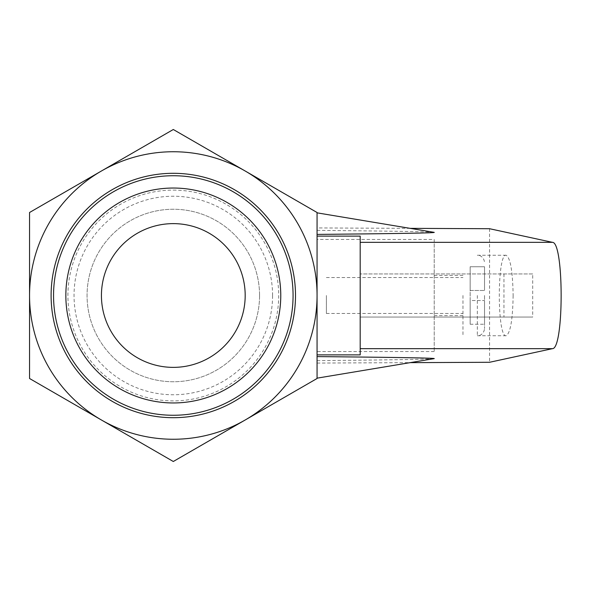 <?xml version="1.0" encoding="UTF-8"?>
<svg xmlns="http://www.w3.org/2000/svg" width="591" height="591" viewBox="0 0 591 591"><rect width="100%" height="100%" fill="white"/><g stroke="black" fill="none" stroke-linecap="round" stroke-linejoin="round"><path stroke-width="0.44" stroke-dasharray="2.96 2.22" d="M245.184 295.5A71.88 71.88 0 0 0 137.371 233.253A71.88 71.88 0 0 0 137.371 357.747A71.88 71.88 0 0 0 245.184 295.5M259.56 295.5A86.256 86.256 0 0 0 130.183 220.805A86.256 86.256 0 0 0 130.183 370.195A86.256 86.256 0 0 0 259.56 295.5A86.256 86.256 0 0 0 130.183 220.805A86.256 86.256 0 0 0 130.183 370.195A86.256 86.256 0 0 0 259.56 295.5M272.569 295.5A99.258 99.258 0 0 0 123.674 209.539A99.258 99.258 0 0 0 123.674 381.461A99.258 99.258 0 0 0 272.569 295.5M173.303 190.11A105.39 105.39 0 0 1 264.576 348.195A105.39 105.39 0 0 1 82.038 348.195A105.39 105.39 0 0 1 173.303 190.11M173.303 175.734A119.766 119.766 0 0 1 293.07 295.5A119.766 119.766 0 0 1 173.303 415.266A119.766 119.766 0 0 1 53.545 295.5A119.766 119.766 0 0 1 173.303 175.734A119.766 119.766 0 0 0 53.545 295.5A119.766 119.766 0 0 0 173.303 415.266A119.766 119.766 0 0 0 293.07 295.5A119.766 119.766 0 0 0 113.428 191.78A119.766 119.766 0 0 0 113.428 399.221A119.766 119.766 0 0 0 293.07 295.5A119.766 119.766 0 0 0 173.303 175.734M245.184 419.994A143.753 143.753 0 0 0 245.184 171.006A143.753 143.753 0 0 0 29.55 295.5A143.753 143.753 0 0 0 245.184 419.994L317.064 378.499L317.064 212.501L173.303 129.503L29.55 212.501L29.55 378.499L173.303 461.497L245.184 419.994M295.5 295.5A122.197 122.197 0 0 0 112.209 189.674A122.197 122.197 0 0 0 112.209 401.326A122.197 122.197 0 0 0 295.5 295.5M173.303 402.959A107.459 107.459 0 0 0 266.371 241.771A107.459 107.459 0 0 0 80.243 241.771A107.459 107.459 0 0 0 173.303 402.959M484.531 295.5L484.531 328.566L484.531 295.5M484.531 266.748L484.531 290.469L484.531 266.748L470.155 266.748L470.155 290.469L470.155 266.748L484.531 266.748M484.531 300.531L484.531 324.252L484.531 300.531L470.155 300.531L470.155 290.469L484.531 290.469L470.155 290.469L470.155 324.252L470.155 300.531L484.531 300.531M462.967 295.5L462.967 335.754L462.967 295.5M326.395 295.5L326.395 313.466L326.395 295.5M470.155 324.252L484.531 324.252L470.155 324.252M470.155 290.469L484.531 290.469L470.155 290.469M317.064 234.405L317.064 378.159L317.064 234.405M317.064 239.436L317.064 351.564L317.064 239.436L434.215 239.436L434.215 351.564L434.215 239.436M433.794 232.293C431.504 231.738 392.594 231.096 317.064 230.364M410.161 228.355L317.064 227.934M360.192 236.112L360.192 354.888M317.064 360.636C392.594 359.904 431.504 359.262 433.794 358.707M317.064 363.066L410.161 362.645M360.192 317.064L360.192 273.936L360.192 317.064L532.698 317.064L360.192 317.064M532.698 273.936L360.192 273.936L532.698 273.936L532.698 317.064M503.946 273.936L503.946 317.064M489.57 228.717L489.57 362.283M513.136 295.5C512.715 319.901 510.365 333.317 506.095 335.754C497.046 337.697 497.046 253.303 506.095 255.246C510.365 257.683 512.715 271.099 513.136 295.5M477.343 295.5L477.343 335.754L477.343 295.5M506.095 335.754L477.343 335.754C478.503 336.116 483.866 334.89 484.531 328.566M506.095 255.246L477.343 255.246C478.503 254.884 483.866 256.11 484.531 262.434M326.395 313.466L462.967 313.466M326.395 277.534L462.967 277.534M462.967 275.376L434.215 275.376M462.967 315.624L434.215 315.624M434.215 351.564L317.064 351.564"/><path stroke-width="0.89" d="M245.184 295.5A71.88 71.88 0 0 0 137.371 233.253A71.88 71.88 0 0 0 137.371 357.747A71.88 71.88 0 0 0 245.184 295.5M317.064 212.501L317.064 378.499L173.303 461.497L29.55 378.499L29.55 212.501L173.303 129.503L317.064 212.501M245.184 419.994A143.753 143.753 0 0 0 245.184 171.006A143.753 143.753 0 0 0 29.55 295.5A143.753 143.753 0 0 0 245.184 419.994M295.5 295.5A122.197 122.197 0 0 0 112.209 189.674A122.197 122.197 0 0 0 112.209 401.326A122.197 122.197 0 0 0 295.5 295.5M173.303 175.734A119.766 119.766 0 0 0 53.545 295.5A119.766 119.766 0 0 0 173.303 415.266A119.766 119.766 0 0 0 293.07 295.5A119.766 119.766 0 0 0 173.303 175.734M173.303 402.959A107.459 107.459 0 0 0 266.371 241.771A107.459 107.459 0 0 0 80.243 241.771A107.459 107.459 0 0 0 173.303 402.959M317.064 234.405C400.114 233.608 439.024 232.906 433.794 232.293L317.064 212.841M317.064 236.112L360.192 236.112L360.192 354.888L317.064 354.888M410.161 362.645L489.57 362.283L552.496 348.653C564.021 348.845 564.021 242.155 552.496 242.347L489.57 228.717L410.161 228.355M317.064 378.159L433.794 358.707C439.024 358.094 400.114 357.392 317.064 356.595M360.192 242.347L552.496 242.347M360.192 348.653L552.496 348.653"/></g></svg>
